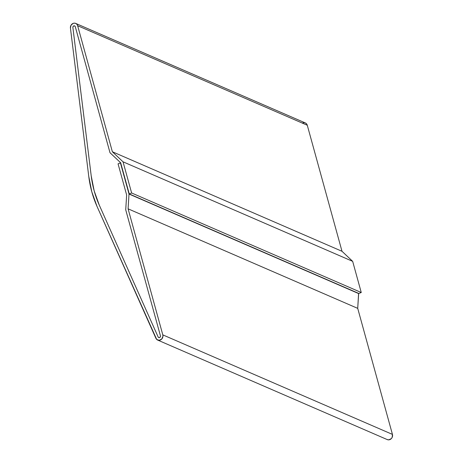 <?xml version="1.0" encoding="UTF-8"?>
<svg xmlns="http://www.w3.org/2000/svg" width="463" height="463" viewBox="0 0 463 463"><rect width="100%" height="100%" fill="white"/><g stroke="black" fill="none" stroke-linecap="round" stroke-linejoin="round"><path stroke-width="0.69" d="M157.634 340.056L387.265 439.595A4.08 3.623 -66.6 0 0 391.264 438.681A4.08 3.623 -66.6 0 0 392.439 434.404L357.72 308.364L128.089 208.825L357.72 308.364L358.651 293.577L129.015 194.038L358.588 293.351L357.72 308.364L392.439 434.404L162.802 334.865A4.08 3.623 113.4 0 1 161.633 339.147A4.08 3.623 113.4 0 1 157.634 340.056A4.08 3.623 113.4 0 1 155.898 338.308L97.033 206.44A108.77 96.564 113.4 0 1 88.763 176.409L70.434 28.029A4.08 3.623 113.4 0 1 73.067 23.416L74.502 23.15L75.88 23.491L76.985 24.389L77.651 25.714L307.282 125.247A4.08 3.623 -66.6 0 0 305.354 122.955L75.718 23.416A4.08 3.623 113.4 0 1 77.651 25.714L307.282 125.247L342.001 251.287L112.364 151.754L77.651 25.714L112.364 151.754L342.001 251.287L352.667 261.352L123.036 161.813L112.364 151.754L123.036 161.813L352.667 261.352L361.256 292.512L131.619 192.978L123.036 161.813L131.619 192.978L361.256 292.512L358.883 293.478L129.252 193.945L131.619 192.978L129.252 193.945L358.883 293.478L361.256 292.512L352.667 261.352L342.001 251.287L307.282 125.247L306.616 123.928L305.511 123.025L304.139 122.689L302.698 122.955M387.224 439.578L388.827 439.85L391.357 438.588L392.19 437.332L392.439 434.404L162.802 334.865L162.935 336.335L161.726 339.055L159.197 340.311L156.697 339.443L97.033 206.44L91.819 191.867L88.763 176.409L70.434 28.029L71.001 25.262L73.067 23.416A4.08 3.623 113.4 0 1 75.718 23.416M72.876 27.45A1.36 1.21 113.4 0 1 75.284 26.675L109.997 152.715L120.669 162.779L129.252 193.945L120.669 162.779L109.997 152.715L75.284 26.675L74.693 25.934L73.756 25.911L73.067 26.53L72.876 27.45L91.205 175.83L72.876 27.45A1.36 1.21 113.4 0 1 75.284 26.675L109.997 152.715L120.669 162.779L118.065 163.838L126.648 195.004L125.722 209.791L160.435 335.831A1.36 1.21 113.4 0 1 158.138 336.977L99.273 205.115A106.05 94.151 113.4 0 1 91.205 175.83L94.186 190.901L99.273 205.115L158.138 336.977L158.786 337.591L159.683 337.521L160.354 336.809L160.435 335.831L125.722 209.791L126.648 195.004L118.065 163.838L120.432 162.872L118.065 163.838L126.648 195.004L125.722 209.791L160.435 335.831A1.36 1.21 113.4 0 1 159.596 337.562L159.596 337.562A1.36 1.21 113.4 0 1 158.138 336.977L99.273 205.115A106.05 94.151 113.4 0 1 91.205 175.83L72.876 27.45L73.09 26.484L73.843 25.882L74.734 25.957L75.284 26.675L109.997 152.715L120.669 162.779L118.065 163.838L126.648 195.004L125.722 209.791L160.435 335.831L160.331 336.856L159.596 337.562L158.745 337.573L158.138 336.977L99.273 205.115L94.186 190.901L91.205 175.83L72.876 27.45M120.733 163.005L120.432 162.872L120.733 163.005M129.015 194.038L120.432 162.872L129.015 194.038L128.089 208.825L129.015 194.038M162.802 334.865L128.089 208.825L162.802 334.865"/></g></svg>
